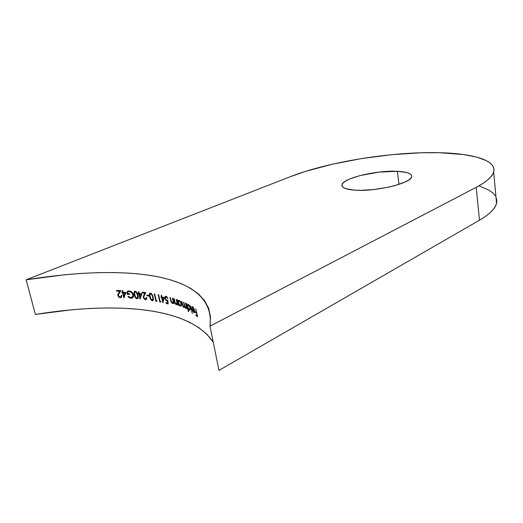 <?xml version="1.0" encoding="UTF-8"?>
<svg xmlns="http://www.w3.org/2000/svg" width="523" height="523" viewBox="0 0 523 523"><rect width="100%" height="100%" fill="white"/><g stroke="black" fill="none" stroke-linecap="round" stroke-linejoin="round"><path stroke-width="0.78" d="M397.349 171.302C407.391 171.851 412.144 173.728 411.614 176.931C410.888 183.416 374.919 191.908 354.659 190.15L345.866 188.692L343.278 187.482L342.016 186.025L342.088 184.371L343.467 182.599L346.069 180.775L349.782 178.958L359.902 175.61L378.927 172.106L397.349 171.302L406.43 172.472L409.437 173.538L411.235 174.885L411.712 176.473L410.836 178.238L408.6 180.121L405.064 182.037L394.662 185.678L388.203 187.234L374.135 189.503L360.55 190.326L354.659 190.15C345.442 189.391 341.225 187.528 342.016 184.56C343.618 177.951 376.946 170.112 397.349 171.302L398.997 184.384L397.349 171.302M213.247 342.199C189.875 307.282 117.976 301.235 35.387 314.421L26.15 279.805L290.239 176.715C328.464 161.738 392.237 151.487 439.464 152.716C472.988 153.461 497.157 160.391 493.679 172.054C492.3 176.787 486.482 181.873 476.237 187.319L479.467 220.216C489.548 214.293 495.242 208.67 496.543 203.355L495.967 197.073M212.9 341.663L206.775 334.171L198.897 327.686L189.444 322.175L178.572 317.618L166.406 313.97L153.082 311.205L138.713 309.302L123.389 308.217L107.208 307.936L90.25 308.433L72.579 309.688L35.387 314.421L26.15 279.805C127.462 263.546 216.313 272.895 209.998 326.182L218.96 370.382L479.467 220.216L476.237 187.319L209.998 326.182L218.96 370.382L479.467 220.216L485.442 216.417L490.162 212.652L493.62 208.965L495.824 205.389L496.798 201.963L496.569 198.727M192.634 307.361L194.177 310.1L191.83 308.707L191.954 309.237L192.843 311.433L194.098 312.682L194.661 311.793L194.379 309.838L192.745 306.805L191.797 307.027L192.078 308.06L192.477 307.347M188.528 309.25L189.542 310.159L190.248 309.812L190.248 307.982L189.391 305.674L188.202 304.308L187.273 304.811L186.724 303.673L188.365 311.505L188.718 311.675L188.345 308.962M180.474 301.647L179.167 300.379L178.114 300.96L178.918 300.581L178.114 300.96L177.526 299.869L178.696 305.367L179.082 305.504L178.866 304.491L180.174 305.994L181.324 305.707L181.023 302.719L179.827 300.823L178.82 300.307L178.114 300.96L177.526 299.869L178.696 305.367L179.082 305.504L178.866 304.491L180.742 306.151M172.172 303.248L173.093 303.307L173.466 302.68L174.081 303.785L172.91 298.332L172.505 298.208L173.178 301.902L172.368 302.719L171.367 301.64L170.413 297.587L170.001 297.469L171.008 301.719L171.904 303.052M162.895 302.797L164.274 297.58L161.973 297.051L161.6 295.351L161.162 295.253L161.529 296.953L160.966 296.822L161.13 297.58L161.699 297.705L162.803 302.778L164.274 297.58L161.973 297.051L161.6 295.351L161.162 295.253L161.529 296.953L160.966 296.822L161.13 297.58L161.699 297.705L162.895 302.797M156.815 301.346L156.952 300.66L156.168 300.509L154.723 293.972L154.259 293.893L155.867 301.17L156.815 301.346L156.952 300.66L156.168 300.509L154.723 293.972L154.259 293.893L155.867 301.17L156.815 301.346M148.977 296.09L148.813 295.345L146.741 295.05L146.911 295.789L148.977 296.09L148.813 295.345L146.741 295.05L146.911 295.789L148.977 296.09M140.157 299.084L141.936 293.723L139.275 293.436L138.896 291.775L138.392 291.723L138.765 293.383L138.111 293.318L138.275 294.05L138.928 294.116L140.053 299.071L141.936 293.723L139.275 293.436L138.896 291.775L138.392 291.723L138.765 293.383L138.111 293.318L138.275 294.05L138.928 294.116L140.157 299.084M130.593 298.215L132.339 298.051L133.051 297.41L133.463 296.24L133.175 294.122L132.097 292.324L130.704 291.2L128.109 290.945L127.285 291.657L127.082 294.259L129.632 294.416L129.462 293.684L127.455 293.56L127.926 291.978L129.344 291.52L131.456 292.462L132.757 294.442L132.901 295.933L131.829 297.404L130.26 297.417L128.377 296.221L128.03 296.711L130.593 298.215M132.907 295.07L132.535 296.855L130.626 297.515M120.375 296.979L119.067 296.58L118.355 294.887L120.839 290.553L116.544 290.428L116.714 291.154L119.662 291.233L117.767 295.194L118.76 297.097L120.238 297.718L121.526 297.103L121.735 295.443L121.173 295.423L121.016 296.58L120.375 296.979M121.8 295.907L121.735 295.443L121.173 295.423L121.016 296.58L120.094 296.999L118.93 296.456L118.388 295.528L118.531 294.344L120.839 290.553L116.544 290.428L116.714 291.154L119.662 291.233L117.767 294.835L118.564 296.907L120.238 297.718L120.983 297.58L121.794 296.351M123.912 297.862L125.958 292.403L123.049 292.259L122.67 290.625L122.114 290.605L122.493 292.239L121.774 292.207L121.944 292.939L122.663 292.965L123.801 297.855L125.958 292.403L123.049 292.259L122.67 290.625L122.114 290.605L122.493 292.239L121.774 292.207L121.944 292.939L122.663 292.965L123.912 297.862M137.327 293.043L135.699 291.35L134.784 291.298L134.104 291.906L133.901 293.58L134.731 296.724L136.137 298.463L137.837 298.502L138.262 296.436L137.627 293.749M145.557 298.986L144.4 298.47L143.747 296.737L145.786 292.586L142.06 292.122L142.223 292.86L144.786 293.174L143.25 296.992L144.145 298.96L145.453 299.712L146.571 299.189L146.695 297.554L146.211 297.489L146.113 298.626L145.557 298.986M152.461 295.011L150.944 293.22L150.101 293.109L149.493 293.691L149.343 295.358L150.147 298.535L151.461 300.365L153.023 300.496L153.363 298.45L152.742 295.73M160.698 302.137L160.829 301.451L160.058 301.287L158.619 294.717L158.168 294.626L159.777 301.941L160.698 302.137L160.829 301.451L160.058 301.287L158.619 294.717L158.168 294.626L159.777 301.941L160.698 302.137M165.706 300.228L167.478 301.202L167.641 303.079L166.02 302.66L166.183 303.412L168.138 303.922L167.602 300.437M167.367 300.483L165.961 299.836L165.36 298.541L165.418 297.299L165.928 296.946L167.909 298.679L166.353 296.351L164.987 296.652L165.222 299.352M175.97 304.458L176.852 304.536L177.212 303.922L177.813 305.046L176.643 299.561L176.251 299.424L176.931 303.137L176.153 303.935L175.179 302.83L174.224 298.751L173.826 298.62L174.832 302.902L175.708 304.262M186.534 307.74L187.09 308.871L185.92 303.294L185.567 303.131L186.266 307.164L185.678 307.681L184.776 306.282L183.933 302.399L183.573 302.242L184.273 306.197L183.658 306.792L182.841 305.726L181.527 301.392L182.534 305.792L183.292 307.119L184.05 307.491L184.541 306.583L185.43 308.106L186.181 308.387L186.534 307.74L187.09 308.871L185.567 303.131L186.201 306.197L185.992 307.701L186.489 307.289M192.307 313.584L190.326 305.51L192.307 313.584M197.668 316.775L195.752 308.773L196.537 312.577L195.171 311.675L195.334 312.466L196.7 313.375L197.197 315.768L195.831 314.853L195.994 315.65L197.668 316.775L195.752 308.773L196.537 312.577L195.171 311.675L195.334 312.466L196.7 313.375L197.197 315.768L195.831 314.853L195.994 315.65L197.668 316.775M495.189 195.694L492.725 192.889L489.234 190.333L479.473 186.025M26.15 279.805L63.78 274.863L81.634 273.398L98.749 272.62L115.06 272.548L130.482 273.215L144.93 274.627L158.306 276.824L170.485 279.838L181.357 283.688L190.764 288.415L198.557 294.044L204.571 300.614L208.618 308.152L210.494 316.67L209.998 326.182L476.237 187.319L482.311 183.835L487.129 180.409L490.666 177.075L492.928 173.871L493.947 170.825L493.751 167.968L492.398 165.314L489.94 162.888L486.455 160.705L476.669 157.103L463.653 154.553L439.464 152.716L421.1 152.781L391.642 154.69L361.452 158.593L332.236 164.248L305.654 171.348L290.239 176.715L26.15 279.805M121.192 296.613L121.663 296.41M119.898 296.972L121.329 297.345L120.238 297.718L121.061 297.352L120.185 297.142M118.355 295.338L117.825 295.567L118.355 295.338M118.754 293.815L119.349 292.71L118.525 293.076L119.349 292.71L120.486 290.873L116.714 291.154L117.459 290.455L120.486 290.873L118.656 294.109M124.402 296.567L124.252 295.92L124.402 296.567M123.539 292.847L121.944 292.939L122.768 292.573L122.67 292.161L123.539 292.847M122.99 292.017L122.493 292.239L122.99 292.017M123.219 292.991L125.847 292.71L125.056 293.076L123.931 296.064L124.729 295.704L123.931 296.064L123.219 292.991L125.056 293.076L123.931 296.064L123.219 292.991M128.39 296.234L128.03 296.711L128.619 296.443L128.03 296.711L129.495 297.816L131.051 298.273L131.489 297.868M130.319 297.456L131.855 297.914L131.051 298.273L132.195 298.117L133.463 296.24L133.365 294.782L132.097 292.324L130.704 291.2L128.043 290.971L127.03 292.265L127.082 294.259L129.632 294.416L129.462 293.684L127.455 293.56M129.632 297.149L129.266 296.933M131.855 297.391L132.79 296.966M133.313 294.56L132.849 294.769L133.313 294.56M130.397 291.187L129.344 291.52L131.456 292.462L132.849 294.769M127.514 292.684L128.383 291.664L130.155 291.161L129.103 291.35M127.893 293.9L129.534 293.998L127.082 294.259L127.834 293.586M137.922 298.411L136.974 298.764L137.837 298.502L138.262 297.613L137.771 294.181L136.287 291.69L135.261 291.252L134.391 291.52L133.895 293.553L135.339 297.724M127.795 292.128L128.096 291.304M135.856 298.26L136.974 298.764L137.771 298.398L136.876 298.064M134.588 294.626L134.117 294.835L134.588 294.626M134.993 291.389L134.803 291.788M135.817 291.684L135.019 292.043L136.209 292.364L137.523 295.142L137.974 294.939L137.523 295.142L137.444 297.79L136.653 298.005M137.588 297.665L137.987 297.613M135.359 296.861L134.47 292.919M137.444 297.79L136.47 297.953L135.339 296.835L134.483 292.834L134.79 292.194L136.202 291.631L135.411 291.984L136.856 293.181L137.706 296.129M137.758 296.613L137.739 297.064M140.622 297.705L140.491 297.123L140.622 297.705M139.785 294.011L138.928 294.116L139.726 293.756L139.072 293.691L138.275 294.05L139.072 293.691L138.981 293.285L139.785 294.011M139.216 293.181L138.765 293.383L139.216 293.181M139.438 294.168L141.838 294.024L141.118 294.351L140.144 297.28L140.87 296.953L140.144 297.28L139.438 294.168L140.236 293.808L139.438 294.168L141.118 294.351L140.144 297.28L139.438 294.168M141.851 293.985L140.236 293.808L141.851 293.985M144.191 295.521L144.642 294.567L143.845 294.926L143.309 297.371L143.76 297.162L143.309 297.371L143.622 298.215L144.786 299.489L146.453 299.365L145.453 299.712L146.571 299.189L146.695 297.554L146.211 297.489L145.799 298.921L145.119 298.94M145.799 298.921L146.708 298.489M144.786 293.174L143.845 294.926L144.642 294.567L145.577 292.815L144.786 293.174L145.577 292.815L143.021 292.501L142.223 292.86L144.786 293.174M144.413 298.489L143.747 296.776L145.786 292.586L142.06 292.122L142.223 292.86L142.956 292.226L145.577 292.815L144.139 295.665M148.865 295.593L146.911 295.789L147.643 295.175L148.865 295.593M153.141 297.195L151.487 293.593L150.539 293.089L149.741 293.318L149.349 294.188L149.558 296.619L151.271 300.209L152.232 300.712L153.023 300.496L153.389 299.627L153.141 297.195M149.833 295.214L150.127 294.011L150.689 293.834L152.036 295.122L152.67 297.116L153.082 296.933L152.67 297.116L152.906 299.051L152.226 299.98L153.134 300.365L152.232 300.712L152.879 300.32M149.983 296.43L149.558 296.619L149.983 296.43M150.14 293.828L150.428 293.076L150.14 293.828M150.376 293.854L151.395 293.514L150.689 293.834L151.762 294.658L152.67 297.116L152.906 299.051L152.651 299.764L151.925 299.934M152.84 299.607L153.213 299.568M151.31 299.542L150.624 298.515M150.101 296.972L149.97 296.371M152.226 299.98L150.709 298.679L149.846 294.691M151.095 293.521L150.323 293.874M156.913 300.856L155.867 301.17L156.606 300.594L156.913 300.856M160.796 301.621L159.777 301.941L160.796 301.621M163.326 301.196L163.241 300.797L163.326 301.196M162.542 297.613L161.699 297.705L162.483 297.339L161.914 297.214L161.13 297.58L161.914 297.214L161.829 296.809L162.542 297.613M161.914 296.776L161.529 296.953L161.914 296.776M162.137 297.803L164.209 297.849L163.588 298.136L162.836 300.993L163.457 300.699L162.836 300.993L162.137 297.803L162.921 297.437L162.137 297.803L163.588 298.136L162.836 300.993L162.137 297.803M164.235 297.737L162.921 297.437L164.235 297.737M167.863 300.856L166.948 301.202L167.876 301.013L167.478 301.202L167.641 303.079L168.046 302.882L166.02 302.66L166.183 303.412L166.968 303.039L168.086 303.327L166.968 303.039L166.183 303.412L168.138 303.922L167.818 300.359L166.863 300.464L165.36 298.541L165.719 296.992L166.621 297.214M167.203 297.175L165.366 296.253L164.922 298.411L165.307 298.228L164.922 298.411L166.948 301.202L167.733 300.83L167.092 300.496L167.733 300.83M166.732 297.312L167.909 298.679M166.791 296.678L166.164 296.972L166.791 296.678M166.517 296.619L165.719 296.992M174.081 303.785L172.91 298.332L172.505 298.208L173.178 301.627L172.989 302.529L172.368 302.719L171.276 301.392L170.413 297.587L170.001 297.469L171.237 302.196L172.44 303.366L173.466 302.68L174.081 303.785M174.015 303.497L173.675 303.66L174.015 303.497M173.806 302.516L173.466 302.68L173.806 302.516M173.335 303.013L172.44 303.366L173.231 302.987L172.747 302.719L173.335 303.013M170.949 300.078L170.596 300.241L170.949 300.078M172.786 302.706L173.741 302.202M173.577 301.438L173.178 301.627L173.577 301.438M173.27 300.019L172.93 300.182L173.27 300.019M177.212 303.922L177.539 303.765L177.421 304.909L177.813 305.046L176.643 299.561L176.251 299.424L176.931 302.856L176.748 303.758L176.153 303.935L175.087 302.582L174.224 298.751L173.826 298.62L175.055 303.386L176.225 304.582L176.852 304.536M176.558 303.928L177.101 304.223L176.225 304.582L177.356 303.549M174.76 301.255L174.421 301.411L174.76 301.255M177.31 302.68L176.931 302.856L177.31 302.68M177.003 301.255L176.676 301.411L177.003 301.255M178.676 301.137L178.591 300.732L178.676 301.137M180.919 306.118L181.488 304.929M180.723 305.439L181.304 305.733L180.363 306.079L181.161 305.694L180.631 305.432M180.448 305.458L179.199 304.451L178.408 301.934L178.696 301.124L179.291 301.052L180.768 302.954L181.069 304.621L180.651 305.425L179.199 304.451L178.493 302.745L178.814 301.052L179.807 300.81L179.291 301.052L180.298 302.013L180.997 303.719L181.298 303.569L180.696 305.406L181.246 305.066M179.598 300.673L178.82 301.045M186.299 308.335L185.757 308.335L186.476 307.988L185.757 308.335L185.096 307.714L184.822 306.445L184.299 307.347M186.502 307.903L186.149 307.622L186.502 307.903M183.763 306.824L182.919 305.922L181.899 301.542L181.527 301.392L182.723 306.256L183.736 307.446L184.436 307.106L183.736 307.446L184.155 307.459M184.469 307.014L184.116 306.746L184.469 307.014M185.776 307.72L184.92 306.707L183.933 302.399L184.325 304.262L183.985 306.805L184.697 306.445M189.391 305.674L188.202 304.308L187.273 304.811L188.097 304.412L187.273 304.811L186.724 303.673L188.365 311.505L188.718 311.675L188.019 308.348L189.404 310.1L190.248 309.812L189.823 306.563M187.894 304.955L187.809 304.549L187.894 304.955M190.28 309.727L189.404 310.1L190.222 309.701L189.81 309.4L190.28 309.727M189.463 309.485L188.326 308.387L187.58 306.197L187.986 304.922L189.019 305.667L189.816 307.4L189.908 309.198L189.463 309.485L188.796 309.047L187.659 306.628L187.659 305.21L188.777 304.778L188.332 304.994L190.176 307.661L189.627 309.479M194.523 310.427L193.386 307.517L192.072 306.628L191.719 307.57L192.614 307.249L191.719 307.57L192.078 308.06L192.209 307.517M192.797 307.439L193.19 307.243L192.797 307.439L194.177 310.1L191.83 308.707L192.118 309.779L193.824 312.564L194.334 312.656L194.621 312.133L194.262 311.826L194.621 312.126M192.549 307.164L192.608 306.713L192.549 307.164M194.608 312.172L193.824 312.564L194.608 312.172M192.301 309.583L194.563 310.636L194.223 311.741L194.661 311.518L193.66 311.858L192.928 311.041L192.301 309.583L192.869 309.302L192.301 309.583L194.288 310.773L194.125 311.885L193.484 311.734L192.301 309.583M196.583 315.349L195.994 315.65L196.583 315.349M195.935 312.172L195.334 312.466L195.935 312.172M493.679 172.054L496.543 203.355M342.016 184.56L342.304 186.561M120.63 296.907L121.454 296.541M128.383 291.664L129.194 291.304M137.196 297.973L137.994 297.607M152.435 299.927L153.219 299.561M187.914 304.948L188.613 304.608M189.692 309.453L190.379 309.119M192.353 307.38L192.967 307.079M194.066 311.924L194.661 311.63"/></g></svg>
